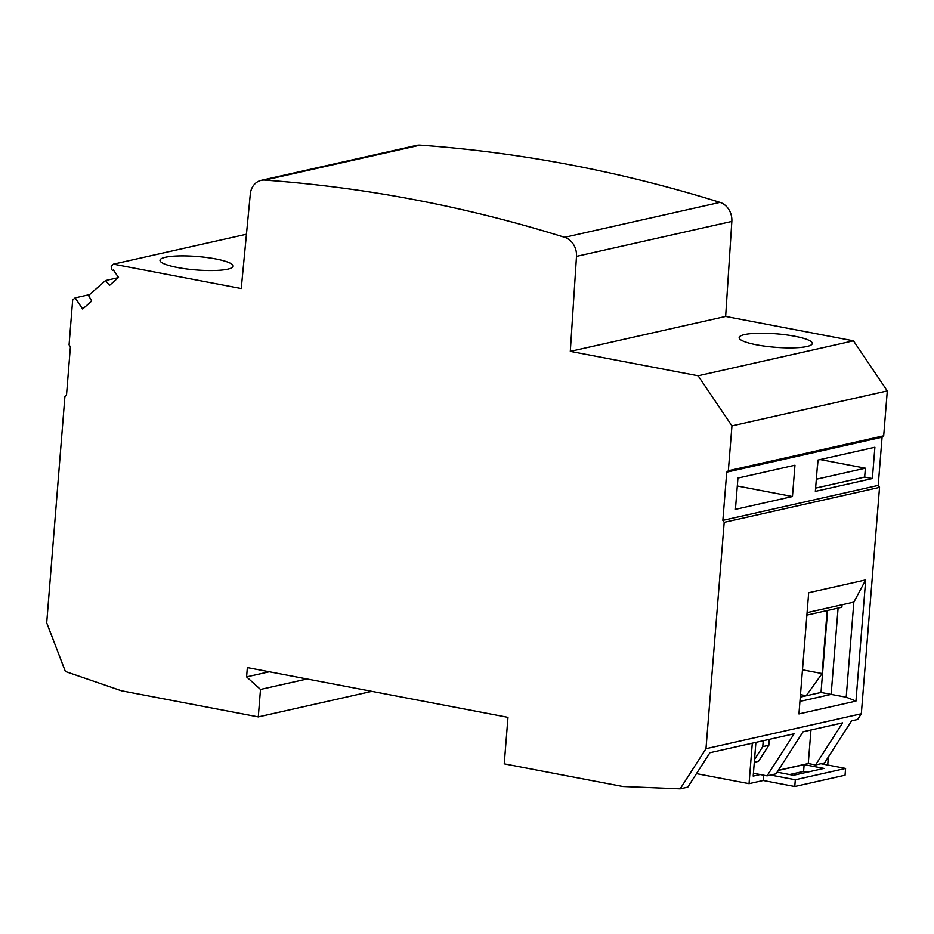 <?xml version="1.0" encoding="UTF-8"?>
<svg xmlns="http://www.w3.org/2000/svg" width="934" height="934" viewBox="0 0 934 934"><rect width="100%" height="100%" fill="white"/><g stroke="black" fill="none" stroke-linecap="round" stroke-linejoin="round"><path stroke-width="1.4" d="M261.17 180.355A17.267 14.605 -102.7 0 1 264.812 180.087L420.16 145.144A17.267 14.605 -102.7 0 0 416.517 145.412L261.17 180.355A17.267 14.605 -102.7 0 0 250.3 194.097L241.241 288.559L113.434 264.159L246.448 234.236M420.16 145.144A1726.511 1460.718 77.3 0 1 719.986 202.374A17.267 14.605 -102.7 0 1 731.836 221.428L725.648 316.428L853.454 340.828L887.3 390.926L883.692 435.793L882.081 437.205L878.205 485.411L879.536 487.385L861.323 713.763L857.634 719.495L851.574 720.861L824.524 762.926L820.928 763.732L845.585 768.449L845.048 775.208L794.764 786.521L763.195 780.497L749.045 783.673L752.302 743.195M307.064 678.983L260.504 689.455L258.286 716.903L121.373 690.763L65.392 671.511L46.7 622.838L64.913 396.471L66.512 395.059L70.4 346.841L69.069 344.868L72.677 300.012L75.117 297.864L82.647 309.014L91.707 301.052L88.555 295.494L105.565 280.527L109.476 285.43L118.525 277.456L113.423 270.054A1.296 1.097 77.3 0 1 111.625 269.144L111.181 266.132L113.434 264.159M258.286 716.903L371.86 691.358M260.504 689.455L246.599 676.893L269.319 671.779M246.599 676.893L247.347 667.588L507.979 717.347L504.232 763.86L622.803 786.498L680.15 788.856L705.976 748.706L861.323 713.763M680.15 788.856L687.786 787.14L709.922 752.722L794.11 733.785L767.048 775.85L760.148 774.543L753.189 776.107L755.898 742.378M827.699 765.028L828.341 756.984M763.195 780.497L763.615 775.197M749.045 783.673L696.472 773.644M807.443 772.138L803.602 771.402L789.592 774.555M820.928 763.732L815.545 764.946L808.26 763.557L778.302 770.293M815.545 764.946L842.596 722.881L803.088 731.766L776.026 773.831L770.643 775.045L795.301 779.762L845.585 768.449M778.185 770.48L804.139 764.642L823.963 768.425L793.433 775.29L777.1 772.173M794.764 786.521L795.301 779.762M803.602 771.402L804.139 764.642M763.241 740.732L762.763 746.64L754.52 759.459M753.411 773.247L760.148 774.543M754.298 762.284L758.501 761.338L768.822 745.274L769.301 739.366M767.048 775.85L770.643 775.045M855.953 701.095L865.701 579.897L808.681 592.728L798.932 713.926L855.953 701.095L846.204 697.196L831.143 694.394L838.09 608.092M883.692 435.793L728.345 470.736L726.734 472.149L722.858 520.366L724.189 522.339L879.536 487.385M724.189 522.339L705.976 748.706M799.936 701.411L831.143 694.394L821.009 692.456L800.286 697.114M865.701 579.897L853.851 602.115L846.204 697.196M807.081 612.634L853.851 602.115M827.617 610.439L821.009 692.456M827.162 610.544L822.095 673.566L806.229 695.713L800.286 697.044M842.071 604.765L841.873 607.24L806.883 615.109M806.229 695.713L800.485 694.616M822.095 673.566L802.481 669.818M722.858 520.366L878.205 485.411M815.347 491.377L872.368 478.547L874.889 447.246L817.869 460.077L815.347 491.377M794.962 465.225L737.942 478.056L735.432 509.357L792.452 496.526L794.962 465.225M726.734 472.149L882.081 437.205M792.452 496.526L737.311 485.995M820.157 459.563L865.374 468.191L864.662 477.076L872.368 478.547M816.328 479.224L865.374 468.191M818.021 460.042L817.6 465.249A51.79 9.527 -175.4 0 1 817.39 465.961M815.615 488.108L864.662 477.076M728.345 470.736L731.952 425.881L887.3 390.926M731.952 425.881L698.107 375.783L853.454 340.828M744.515 334.594A36.683 6.748 4.6 0 0 739.144 337.618A36.683 6.748 4.6 0 0 765.541 346.269A36.683 6.748 4.6 0 0 806.918 346.514A36.683 6.748 4.6 0 0 812.288 343.502A36.683 6.748 4.6 0 0 785.891 334.839A36.683 6.748 4.6 0 0 744.515 334.594M698.107 375.783L570.3 351.382L725.648 316.428M570.3 351.382L576.488 256.371A17.267 14.605 -102.7 0 0 564.638 237.329L719.986 202.374M264.812 180.087A1726.511 1460.718 77.3 0 1 564.638 237.329M165.365 257.27A36.683 6.748 4.6 0 0 159.994 260.282A36.683 6.748 4.6 0 0 186.391 268.934A36.683 6.748 4.6 0 0 227.768 269.179A36.683 6.748 4.6 0 0 233.138 266.167A36.683 6.748 4.6 0 0 206.741 257.504A36.683 6.748 4.6 0 0 165.365 257.27M810.957 729.991L808.26 763.557M768.822 745.274L762.763 746.64M75.117 297.864L89.547 294.619M105.565 280.527L118.303 277.655M576.488 256.371L731.836 221.428M113.002 270.276L113.586 270.148"/></g></svg>
